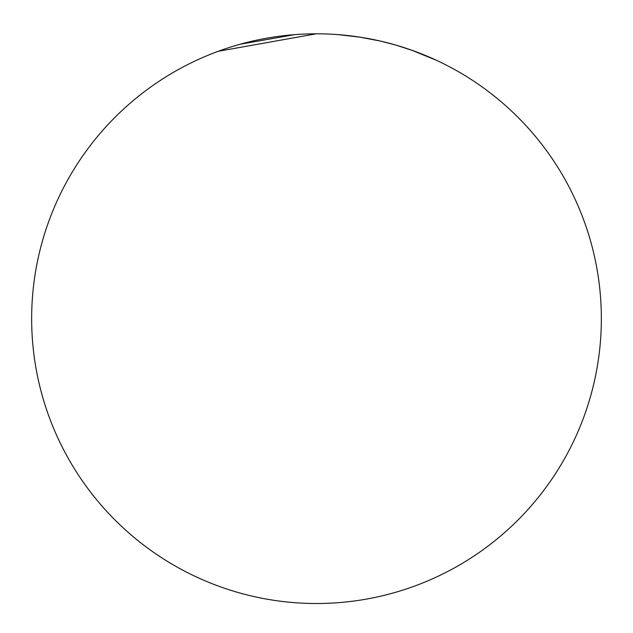 <?xml version="1.0" encoding="UTF-8"?>
<svg xmlns="http://www.w3.org/2000/svg" width="633" height="633" viewBox="0 0 633 633"><rect width="100%" height="100%" fill="white"/><g stroke="black" fill="none" stroke-linecap="round" stroke-linejoin="round"><path stroke-width="0.95" d="M601.35 318.66A284.85 284.85 0 0 1 316.5 603.51A284.85 284.85 0 0 1 31.65 318.66A284.85 284.85 0 0 1 316.5 33.81A284.85 284.85 0 0 1 601.35 318.66M396.013 45.133L413.151 50.711M414.322 51.138L403.371 47.38M240.018 44.27L294.48 34.665M316.271 33.81L218.227 51.305M436.105 60.143L411.513 50.126M338.062 34.633L359.845 37.141L380.607 41.121L396.108 45.165"/></g></svg>

